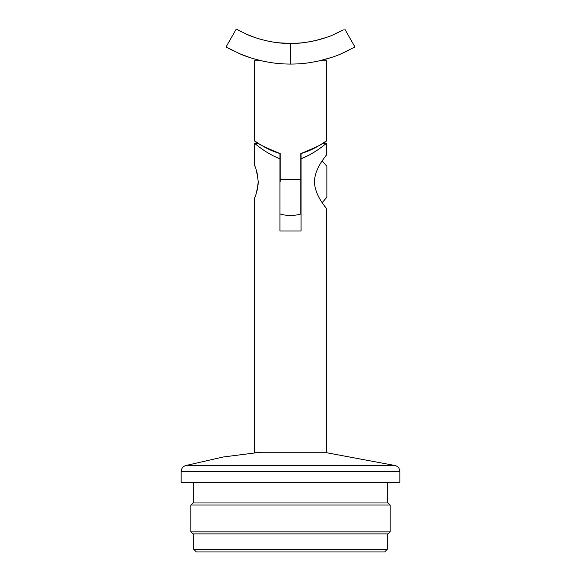 <?xml version="1.0" encoding="UTF-8"?>
<svg xmlns="http://www.w3.org/2000/svg" width="581" height="581" viewBox="0 0 581 581"><rect width="100%" height="100%" fill="white"/><g stroke="black" fill="none" stroke-linecap="round" stroke-linejoin="round"><path stroke-width="0.87" d="M384.622 551.95L196.378 551.95L193.8 549.372L387.2 549.372L384.622 551.95M388.101 533.903L192.899 533.903L190.837 531.84L390.163 531.84L388.101 533.903M190.837 505.02L192.899 502.957L388.101 502.957L390.163 505.02L190.837 505.02L190.837 531.84M399.837 482.324L181.163 482.324L181.163 471.518L399.837 471.518L399.837 482.324M323.196 159.426L322.201 160.915L326.856 166.297L326.856 197.235L322.201 202.616M344.736 29.05L354.962 46.959L341.388 53.699C335.825 56.277 327.967 58.768 317.814 61.172C308.446 63.017 301.902 64.012 290.5 64.077C279.105 63.997 272.583 63.024 263.251 61.187C253.113 58.79 245.262 56.306 239.699 53.735L226.038 46.959L236.264 29.05L246.562 34.235C255.727 38.491 273.956 43.807 290.478 43.459C305.453 43.931 325.941 38.469 333.893 34.468L343.306 29.849M302.962 42.733L296.114 43.306M302.759 42.762L308.526 41.955M325.418 37.721L315.861 40.467M314.103 40.873L308.664 41.926M281.088 43.045L278.059 42.74M272.562 41.97L267.028 40.902M259.663 39.007L258.494 38.658M260.52 39.261L262.147 39.711M265.481 40.547L268.669 41.244M272.315 41.926L277.907 42.718M286.898 43.386L284.116 43.263M281.131 43.045L278.727 42.812M296.891 43.263L295.555 43.335M290.5 43.452L278.299 42.769M293.681 43.401L300.922 42.95M302.331 42.805L304.488 42.551M304.517 42.544L302.483 42.791M300.791 42.965L293.848 43.401M273.738 42.159L272.62 41.977M255.517 37.7L255.023 37.533M254.536 37.366L246.809 34.337M241.369 31.788L237.752 29.878M339.979 31.614L334.191 34.337M326.435 37.373L325.977 37.533M321.337 39.007L320.559 39.232M320.392 39.283L317.553 40.045M317.4 40.089L315.178 40.626M314.691 40.735L314.016 40.888M312.411 41.229L308.772 41.912M305.911 42.355L305.381 42.428M282.773 63.845L274.639 63.104M276.6 63.329L279.788 63.634M228.05 48.092L232.4 50.365M239.655 53.721L249.794 57.534M326.602 140.711L326.602 60.78L319.601 60.78L331.402 57.475M341.345 53.721L348.447 50.445M353.03 48.041L354.962 46.959M290.478 43.459L290.5 64.077M261.399 60.78L254.398 60.78L254.398 140.711L254.877 141.038M280.238 153.609C264.268 147.102 255.655 142.803 254.398 140.711C254.463 140.413 265.473 149.499 280.238 153.609L280.238 179.391L300.762 179.391L300.762 214.004L300.762 181.766M300.762 153.609C316.732 147.102 325.345 142.803 326.602 140.711C326.537 140.413 315.527 149.499 300.762 153.609L300.762 179.391M280.238 179.391L280.238 181.766M301.074 153.529L301.074 158.766C315.498 153.311 326.399 143.028 326.602 143.289C326.399 143.028 315.49 153.319 301.074 158.766L301.074 230.969L279.926 230.969L279.926 158.766C265.502 153.311 254.601 143.028 254.398 143.289C254.601 143.028 265.51 153.319 279.926 158.766L279.926 153.529M326.217 155.207L326.602 154.691C327.161 154.953 315.113 166.674 314.379 181.679C315.033 196.821 327.161 208.55 326.602 208.84L326.602 452.73L254.398 452.73L254.398 198.012C255.625 197.046 256.918 191.643 258.262 181.795C256.918 171.889 255.633 166.464 254.398 165.52L254.398 143.289L258.298 143.289M257.013 172.71L257.666 175.556M258.262 181.773L258.109 184.867M257.659 188.026L257.02 190.793M301.074 158.766L309.84 154.764M309.934 154.713L315.897 151.067M318.954 148.976L322.608 146.339M324.583 144.851L325.273 144.32M255.88 144.444L256.395 144.836M256.817 145.156L258.763 146.608M325.048 156.805L326.181 155.25M324.844 206.444L323.189 204.091M261.109 452.141L223.068 457.015L185.688 465.563L395.312 465.563C398.152 466.536 399.655 468.526 399.837 471.518M193.8 533.903L193.8 549.372M387.2 533.903L387.2 549.372M390.163 505.02L390.163 531.84M193.8 482.324L193.8 502.957M387.2 482.324L387.2 502.957M185.688 465.563C182.848 466.536 181.345 468.526 181.163 471.518M326.602 452.73L395.312 465.563M280.238 214.004A36.102 36.102 0 0 0 300.762 214.004M322.702 143.289L326.602 143.289L326.602 154.691"/></g></svg>
